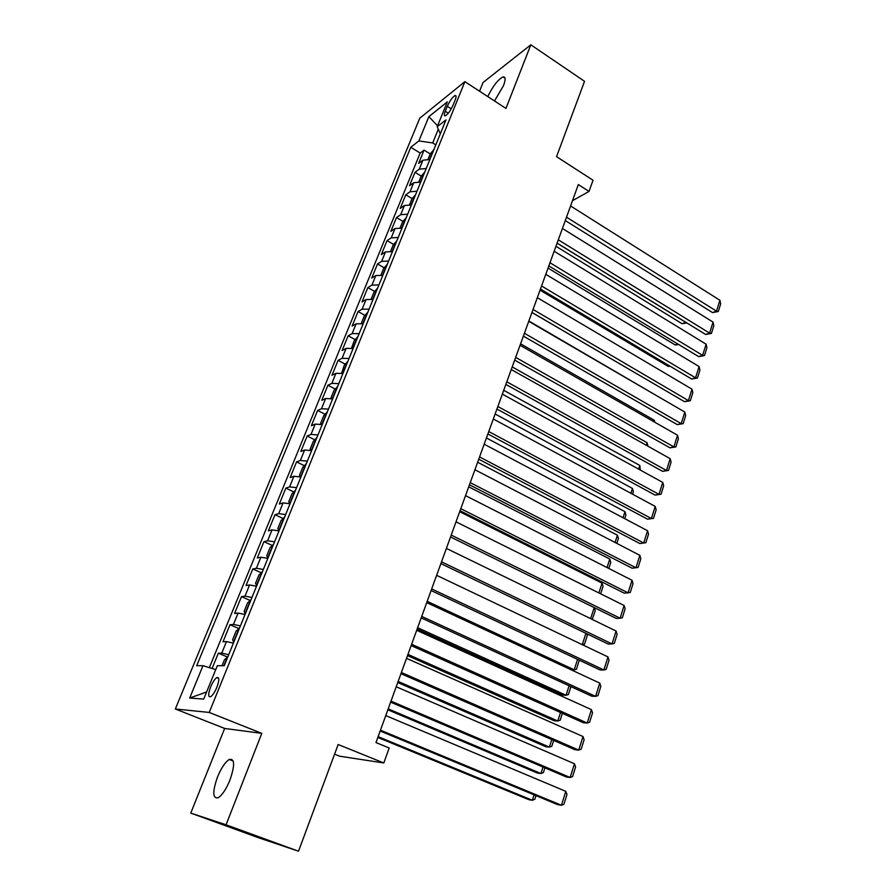 <?xml version="1.0" encoding="UTF-8"?>
<svg xmlns="http://www.w3.org/2000/svg" width="896" height="896" viewBox="0 0 896 896"><rect width="100%" height="100%" fill="white"/><g stroke="black" fill="none" stroke-linecap="round" stroke-linejoin="round"><path stroke-width="1.34" d="M229.97 780.013C235.032 765.072 234.774 758.24 229.197 759.483C225.176 762.115 221.267 767.973 217.482 777.056C212.33 792.008 212.587 798.896 218.254 797.731C222.286 795.054 226.195 789.152 229.97 780.013M494.502 100.957L503.507 85.635C505.781 79.509 505.635 76.597 503.104 76.899C498.075 79.43 492.968 85.982 487.782 96.566M216.888 687.277C219.464 680.064 219.43 676.85 216.787 677.611C214.715 679.078 212.654 682.203 210.616 686.986C208.006 694.198 208.04 697.424 210.706 696.685C212.789 695.206 214.838 692.07 216.888 687.277M334.578 754.163L339.64 756.202L383.802 762.966L389.178 747.992L375.973 742.571L578.334 184.576L589.008 191.419L593.029 180.23L556.55 156.666L584.539 81.312L530.824 44.8L483.056 82.477L479.562 91.224M190.77 813.086L258.798 837.85L298.525 851.2L226.061 824.802L261.789 733.365L209.227 712.443L175.325 708.982L224.638 728.448L190.77 813.086L226.061 824.802M209.227 712.443L464.878 81.659L419.776 118.194L175.325 708.982M429.878 159.522L422.912 160.205L418.634 163.397L424.066 150.102L430.226 153.91M426.216 168.515L419.261 169.176L414.982 172.312L421.243 176.12M414.982 172.312L409.483 185.774L413.728 182.706L420.694 182.112M411.398 204.982L404.432 205.486L400.221 208.421L405.787 194.802L412.138 198.61M401.99 228.144L395.024 228.547L390.835 231.358L396.48 217.56L402.931 221.368M392.459 251.608L385.493 251.91L381.338 254.587L387.05 240.61L393.613 244.418M382.816 275.363L375.838 275.565L371.728 278.107L377.507 263.962L384.171 267.758M373.038 299.432L366.061 299.533L361.984 301.93L367.842 287.594L374.618 291.402M363.126 323.803L356.149 323.803L352.117 326.054L358.053 311.539L364.952 315.347M353.102 348.51L346.125 348.387L342.126 350.493L348.141 335.787L355.152 339.595M342.933 373.531L335.955 373.296L332.002 375.245L338.094 360.349L345.24 364.157M332.629 398.877L325.651 398.53L321.742 400.322L327.914 385.235L335.194 389.032M322.19 424.57L315.224 424.11L311.36 425.734L317.61 410.446L325.024 414.243M311.618 450.61L304.64 450.016L300.821 451.483L307.16 435.994L314.72 439.79M300.899 476.997L293.922 476.28L290.158 477.579L296.576 461.877L304.293 465.674M290.035 503.742L283.069 502.902L279.339 504.022L285.846 488.107L293.72 491.904M279.014 530.858L272.048 529.883L268.386 530.824L274.982 514.696L283.024 518.482M267.848 558.342L260.893 557.234L257.275 557.984L263.962 541.643L272.182 545.429M256.525 586.219L249.57 584.965L246.019 585.525L252.795 568.96L261.195 572.734M245.045 614.477L238.101 613.077L234.595 613.446L241.472 596.646L250.074 600.432M233.408 643.126L226.464 641.581L223.026 641.749L229.992 624.725L238.806 628.499M447.294 106.299L445.267 111.272C444.002 114.576 444.024 116.088 445.357 115.819C447.978 114.206 450.565 110.622 453.118 105.067L455.157 100.038C456.411 96.779 456.378 95.278 455.078 95.547C452.446 97.16 449.848 100.744 447.294 106.299L451.27 108.83M438.301 129.181L432.69 142.934L418.88 140.952L410.76 147.258L196.694 665.683L203 665.683L189.683 698.051L203.706 699.093L217.325 665.706L224.235 665.717L445.973 119.885L437.203 126.706L440.339 133.762M418.88 140.952L428.87 116.659L447.328 101.864L437.203 126.706M424.066 150.102L420.168 153.059L209.35 667.666M228.704 654.707L221.771 653.106L218.344 653.184L212.083 668.506M229.992 624.725L233.464 624.434L240.408 625.89M241.472 596.646L245 596.165L251.955 597.475M252.795 568.96L256.379 568.277L263.346 569.453M263.962 541.643L267.602 540.781L274.568 541.811M274.982 514.696L278.678 513.643L285.645 514.55M285.846 488.107L289.598 486.886L296.565 487.648M296.576 461.877L300.373 460.477L307.35 461.126M307.16 435.994L311.002 434.426L317.979 434.941M317.61 410.446L321.496 408.722L328.474 409.114M327.914 385.235L331.856 383.354L338.834 383.634M338.094 360.349L342.07 358.31L349.048 358.478M348.141 335.787L352.15 333.592L359.128 333.648M358.053 311.539L362.107 309.198L369.085 309.142M367.842 287.594L371.941 285.118L378.918 284.95M377.507 263.962L381.64 261.341L388.618 261.072M387.05 240.61L391.227 237.854L398.194 237.496M396.48 217.56L400.691 214.682L407.658 214.211M405.787 194.802L410.032 191.789L416.998 191.229M435.814 144.883L432.69 142.934M383.802 762.966L338.162 744.509L298.525 851.2M464.878 81.659L505.96 108.416L530.824 44.8M572.488 200.693L589.008 191.419M420.168 153.059L410.76 147.258M218.344 653.184L227.382 656.97M203 665.683L215.723 669.637M437.562 125.821L428.87 116.659M189.683 698.051L206.606 691.981M261.789 733.365L224.638 728.448M570.573 205.968L719.902 300.261L716.486 311.147L712.533 312.592L718.29 311.506L716.486 311.147L566.507 217.179M565.286 220.55L712.533 312.592M719.902 300.261L720.675 303.89L718.29 311.506M555.957 246.288L682.046 323.691L685.754 322.336L557.077 243.186M428.053 159.242L430.203 153.944L433.854 149.733M431.906 154.504L431.267 156.083M686.851 322.918L682.046 323.691M562.419 228.469L713.048 322.101L709.587 333.122L705.645 334.477L711.424 333.413L709.587 333.122L558.298 239.826M557.11 243.096L705.645 334.477M713.048 322.101L713.832 325.718L711.424 333.413M554.154 251.25L706.115 344.198L702.61 355.342L698.678 356.619L704.48 355.578L702.61 355.342L549.987 262.752M548.834 265.922L698.678 356.619M706.115 344.198L706.91 347.794L704.48 355.578M545.787 274.322L699.093 366.554L695.554 377.832L691.622 379.019L697.446 378.011L695.554 377.832L541.565 285.97M540.445 289.038L691.622 379.019M699.093 366.554L699.922 370.138L697.446 378.011M537.32 297.674L692.003 389.178L688.419 400.59L684.488 401.688L690.334 400.714L688.419 400.59L533.042 309.467M531.966 312.435L684.488 401.688M692.003 389.178L692.832 392.739L690.334 400.714M548.038 268.094L675.203 344.949L677.869 344.03M418.869 181.821L421.131 176.254L424.76 172.099M422.8 176.938L422.15 178.528M678.675 344.512L675.203 344.949M540.042 290.17L668.282 366.442L669.715 365.982M409.562 204.68L411.936 198.856L415.565 194.746M413.571 199.64L412.922 201.253M670.107 366.218L668.282 366.442M531.944 312.491L661.371 388.158M400.142 227.83L402.629 221.738L406.246 217.672M404.23 222.634L403.57 224.269M390.611 251.272L393.198 244.899L396.816 240.89M528.864 320.981L661.562 398.552M394.778 245.918L394.106 247.576M528.741 321.328L684.813 412.07L681.195 423.618L677.275 424.626L683.144 423.674L681.195 423.618L524.406 333.267M523.376 336.123L677.275 424.626M684.813 412.07L685.675 415.61L683.144 423.674M380.957 275.016L383.656 268.363L387.262 264.41M520.587 343.806L654.315 420.269L654.83 422.251M385.19 269.494L384.518 271.174M653.856 421.702L654.315 420.269M520.05 345.285L677.544 435.232L673.882 446.914L669.962 447.832L675.864 446.914L673.882 446.914L515.67 357.37M514.674 360.125L669.962 447.832M677.544 435.232L678.418 438.749L675.864 446.914M371.168 299.074L373.99 292.118L377.586 288.221M512.21 366.923L647.102 442.725L647.976 446.219M375.491 293.373L374.797 295.075M646.296 445.267L647.102 442.725M511.258 369.533L670.186 458.674L666.478 470.501L662.57 471.33L668.494 470.434L666.478 470.501L506.811 381.786M505.859 384.418L662.57 471.33M670.186 458.674L671.082 462.168L668.494 470.434M361.256 323.434L364.202 316.187L367.786 312.346M503.72 390.309L639.811 465.45L640.326 470.064M365.669 317.565L364.963 319.29M638.635 469.134L639.811 465.45M502.342 394.106L662.749 482.406L658.986 494.379L655.088 495.107L661.035 494.245L658.986 494.379L497.851 406.504M496.933 409.035L655.088 495.107M662.749 482.406L663.656 485.878L661.035 494.245M351.49 348.163L354.29 340.57L357.862 336.784M495.13 413.997L632.442 488.432L633.371 491.781L632.598 494.211M355.712 342.07L355.006 343.818M630.885 493.282L632.442 488.432M493.315 418.992L655.211 506.419L651.403 518.538L647.517 519.165L653.486 518.347L651.403 518.538L488.768 431.558M487.894 433.955L647.517 519.165M655.211 506.419L656.141 509.88L653.486 518.347M341.611 373.229L344.243 365.266L347.805 361.547M486.438 437.965L624.971 511.683L625.923 515.021L624.758 518.65M345.621 366.901L344.904 368.67M623.034 517.731L624.971 511.683M484.176 444.203L647.573 530.734L643.731 542.998L639.845 543.525L645.848 542.741L643.731 542.998L479.562 456.926M478.733 459.211L639.845 543.525M647.573 530.734L648.525 534.162L645.848 542.741M331.565 398.63L330.982 397.846L334.062 390.275L337.613 386.624M477.635 462.235L617.422 535.214L618.386 538.53L616.829 543.402M335.406 392.045L334.678 393.848M615.082 542.494L617.422 535.214M474.914 469.739L639.856 555.341L635.958 567.762L632.083 568.187L469.459 484.792M470.243 482.642L635.958 567.762L638.109 567.426L640.83 558.757L639.856 555.341M321.339 424.357L320.634 423.293L323.758 415.632L327.286 412.037M468.72 486.819L609.773 559.026L610.77 562.318L608.798 568.456M325.058 417.536L324.318 419.35M607.04 567.56L609.773 559.026M465.528 495.622L632.038 580.261L628.085 592.838L624.232 593.152L460.062 510.709M460.79 508.682L628.085 592.838L630.269 592.435L633.024 583.643L632.038 580.261M310.946 450.43L310.15 449.086L313.309 441.314L316.826 437.786M459.693 511.706L602.045 583.128L603.053 586.387L600.667 593.824M314.563 443.363L313.813 445.2M598.886 592.939L602.045 583.128M456.019 521.842L624.12 605.494L620.122 618.229L616.28 618.43L450.531 536.973M451.214 535.08L620.122 618.229L622.339 617.747L625.128 608.854L624.12 605.494M300.395 476.862L299.522 475.216L302.725 467.342L306.219 463.882M303.934 469.538L303.173 471.397M590.643 618.643L594.194 607.578L595.246 610.758L592.211 619.416M446.387 548.408L616.101 631.042L612.058 643.933L608.216 644.034L440.888 563.584M441.515 561.826L612.058 643.933L614.309 643.384L617.131 634.368L616.101 631.042M582.243 644.661L436.621 575.322L607.981 656.914L603.882 669.973L600.062 669.95L431.099 590.554M289.677 503.642L288.747 501.693L291.995 493.718L295.478 490.336M293.16 496.059L292.387 497.952M586.779 633.73L587.339 635.421L584.55 644.123L582.288 644.661L585.928 633.315M431.682 588.941L603.882 669.973L606.178 669.334L609.034 660.218L607.981 656.914M284.592 517.149L281.12 520.453L277.827 528.539L279.093 530.69M571.099 669.782L574.213 669.805L427.19 601.339M282.229 522.95L281.456 524.866M579.275 660.184L576.52 669.189L574.213 669.805L577.562 659.378M426.72 602.627L599.76 683.11L595.616 696.338L591.797 696.203L421.187 617.882M421.725 616.414L595.616 696.338L597.946 695.632L600.835 686.392L599.76 683.11M273.549 544.32L270.088 547.546L266.75 555.755L267.971 558.051M417.144 629.048L562.498 695.117L566.048 695.251L417.626 627.704M271.163 550.2L270.368 552.149M570.931 686.616L568.378 694.568L566.048 695.251L569.094 685.776M416.685 630.302L591.438 709.654L587.227 723.05L583.43 722.792L411.141 645.59M411.622 644.269L587.227 723.05L589.602 722.254L592.536 712.891L591.438 709.654M262.36 571.872L258.922 575.019L255.539 583.33L256.704 585.782M407.512 655.614L554.243 720.776L557.782 721.022L407.949 654.405M259.93 577.83L259.134 579.802M562.363 713.35L560.146 720.261L557.782 721.022L560.504 712.51M406.515 658.347L583.005 736.534L578.738 750.098L574.963 749.717L400.96 673.669M401.374 672.504L578.738 750.098L581.157 749.224L584.125 739.749L583.005 736.534M251.014 599.805L247.587 602.874L244.16 611.296L245.28 613.917M397.746 682.528L545.877 746.749L549.405 747.107L398.138 681.464M248.55 605.842L247.744 607.846M553.683 740.421L551.813 746.267L549.405 747.107L551.813 739.603M396.211 686.773L574.459 763.762L570.147 777.504L566.373 776.989L390.634 702.15M390.992 701.142L570.147 777.504L572.6 776.541L575.602 766.942L574.459 763.762M239.501 628.13L236.107 631.109L232.624 639.654L233.688 642.432M387.856 709.8L537.41 773.046L540.926 773.528L388.192 708.882M237.014 634.256L236.186 636.283M544.891 767.85L543.368 772.61L540.926 773.528L543.01 767.043M385.75 715.602L565.802 791.347L561.434 805.269L557.682 804.63L380.162 731.013M380.464 730.173L561.434 805.269L563.92 804.216L566.978 794.494L565.802 791.347M377.832 737.43L528.842 799.68L532.336 800.274L378.112 736.658M222.029 665.717L224.459 659.736L227.83 656.846M225.31 663.062L224.47 665.112M535.987 795.637L534.822 799.277L532.336 800.274L534.083 794.842M419.261 169.176L422.912 160.205M221.771 653.106L226.464 641.581M233.464 624.434L238.101 613.077M245 596.165L249.57 584.965M256.379 568.277L260.893 557.234M267.602 540.781L272.048 529.883M278.678 513.643L283.069 502.902M289.598 486.886L293.922 476.28M300.373 460.477L304.64 450.016M311.002 434.426L315.224 424.11M321.496 408.722L325.651 398.53M331.856 383.354L335.955 373.296M342.07 358.31L346.125 348.387M352.15 333.592L356.149 323.803M362.107 309.198L366.061 299.533M371.941 285.118L375.838 275.565M381.64 261.341L385.493 251.91M391.227 237.854L395.024 228.547M400.691 214.682L404.432 205.486M410.032 191.789L413.728 182.706M448.302 113.198L445.267 111.272M433.406 150.046L429.576 159.466M424.323 172.402L420.403 182.045M415.128 195.037L411.107 204.915M405.81 217.952L401.699 228.088M396.379 241.17L392.168 251.541M386.826 264.667L382.514 275.296M377.16 288.478L372.736 299.365M367.36 312.592L362.824 323.736M357.437 337.008L352.789 348.432M347.379 361.76L342.63 373.453M337.198 386.826L332.326 398.798M326.872 412.227L321.888 424.491M316.411 437.965L311.304 450.531M305.816 464.05L300.586 476.918M295.075 490.482L289.722 503.653M284.189 517.283L278.746 530.678M273.146 544.443L267.635 558.018M261.957 571.973L256.368 585.749M250.622 599.894L244.944 613.85M239.12 628.197L233.363 642.354M227.45 656.902L223.866 665.717M233.24 761.04L229.197 759.483M505.042 78.187L503.104 76.899M218.714 678.406L216.787 677.611M456.064 96.186L455.078 95.547"/></g></svg>
